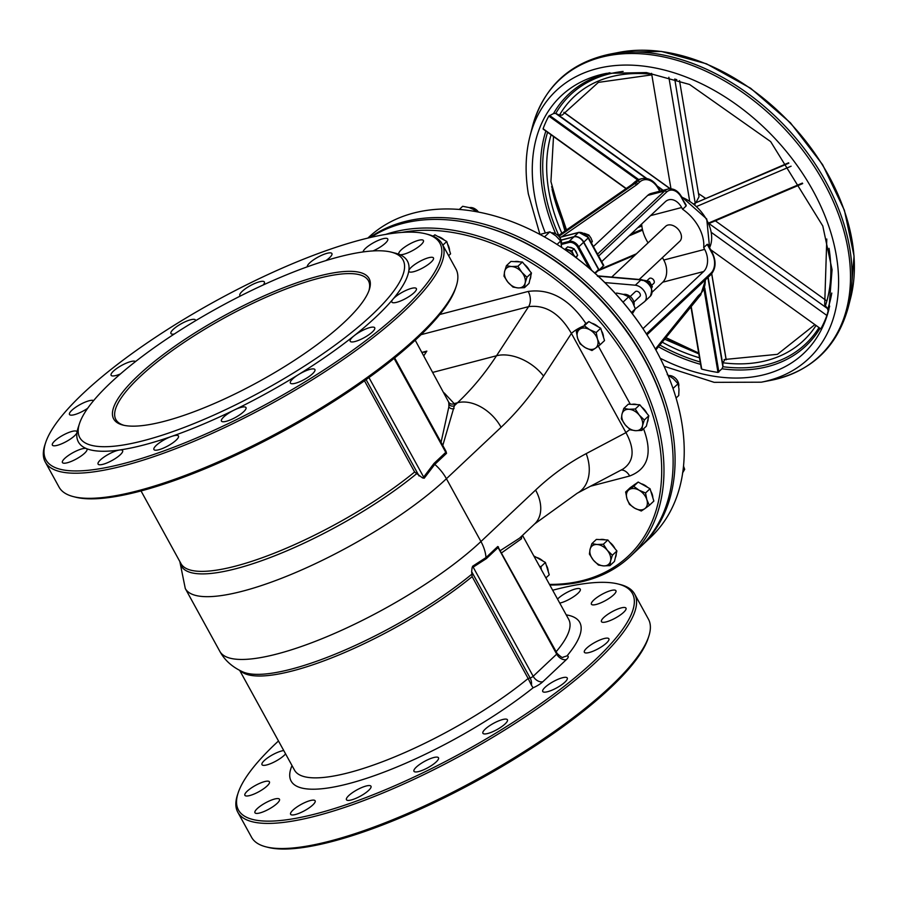 <?xml version="1.0" encoding="UTF-8"?>
<svg xmlns="http://www.w3.org/2000/svg" width="899" height="899" viewBox="0 0 899 899"><rect width="100%" height="100%" fill="white"/><g stroke="black" fill="none" stroke-linecap="round" stroke-linejoin="round"><path stroke-width="1.35" d="M456.231 286.23L455.557 288.287A224.784 57.424 151.2 0 1 285.927 429.756A224.784 57.424 151.2 0 1 75.583 497.181L73.482 496.641A226.436 57.839 -28.8 0 0 418.136 336.159A226.436 57.839 -28.8 0 0 456.231 286.23A226.436 57.839 -28.8 0 0 455.917 268.958L442.117 243.843A226.436 57.839 151.2 0 1 404.325 311.043A226.436 57.839 151.2 0 1 194.004 441.297A226.436 57.839 151.2 0 1 45.265 462.019A226.436 57.839 151.2 0 1 44.95 444.747L45.624 442.69A224.784 57.424 -28.8 0 0 270.588 401.853A224.784 57.424 -28.8 0 0 425.598 233.796A224.784 57.424 -28.8 0 0 83.45 393.121A224.784 57.424 -28.8 0 0 45.624 442.69M415.214 340.204L448.623 402.033A156.448 39.961 151.2 0 1 448.848 404.044L448.882 406.764L441.061 442.319M364.477 380.783L414.619 471.997L422.53 477.908A2.472 0.629 -28.8 0 0 423.665 477.088L368.961 377.569M45.265 462.019L59.064 487.134A226.436 57.839 -28.8 0 0 73.482 496.641M425.598 233.796L427.699 234.336A226.436 57.839 151.2 0 1 442.117 243.843M391.267 252.136L395.481 253.203A187.734 47.95 151.2 0 1 399.471 254.507A14.002 3.574 -28.8 0 0 414.102 249.72A14.002 3.574 -28.8 0 0 423.418 240.539A14.002 3.574 -28.8 0 0 414.214 241.82A14.002 3.574 -28.8 0 0 401.212 249.866A14.002 3.574 -28.8 0 0 398.886 254.024A14.002 3.574 -28.8 0 0 399.471 254.507A187.734 47.95 151.2 0 1 408.82 270.723A14.002 3.574 -28.8 0 0 408.933 271.442A14.002 3.574 -28.8 0 0 422.923 267.835A14.002 3.574 -28.8 0 0 433.464 257.957A14.002 3.574 -28.8 0 0 424.272 259.238A14.002 3.574 -28.8 0 0 411.27 267.284A14.002 3.574 -28.8 0 0 408.82 270.723A187.734 47.95 151.2 0 1 392.919 299.243A14.002 3.574 -28.8 0 0 391.84 302.086A14.002 3.574 -28.8 0 0 405.82 298.468A14.002 3.574 -28.8 0 0 416.372 288.601A14.002 3.574 -28.8 0 0 407.168 289.883A14.002 3.574 -28.8 0 0 394.167 297.929A14.002 3.574 -28.8 0 0 392.919 299.243A187.734 47.95 151.2 0 1 354.172 335.72A14.002 3.574 -28.8 0 0 352.543 337.125A14.002 3.574 -28.8 0 0 350.205 341.283A14.002 3.574 -28.8 0 0 364.196 337.664A14.002 3.574 -28.8 0 0 374.737 327.798A14.002 3.574 -28.8 0 0 366.702 328.607A14.002 3.574 -28.8 0 0 354.172 335.72A187.734 47.95 151.2 0 1 298.49 374.602A14.002 3.574 -28.8 0 0 292.703 378.906A14.002 3.574 -28.8 0 0 290.377 383.064A14.002 3.574 -28.8 0 0 304.356 379.457A14.002 3.574 -28.8 0 0 314.908 369.579A14.002 3.574 -28.8 0 0 298.49 374.602A187.734 47.95 151.2 0 1 234.358 409.978A14.002 3.574 -28.8 0 0 223.784 416.922A14.002 3.574 -28.8 0 0 221.446 421.08A14.002 3.574 -28.8 0 0 235.437 417.462A14.002 3.574 -28.8 0 0 245.978 407.584A14.002 3.574 -28.8 0 0 234.358 409.978A187.734 47.95 151.2 0 1 171.518 436.453A14.002 3.574 -28.8 0 0 156.257 445.376A14.002 3.574 -28.8 0 0 153.92 449.522A14.002 3.574 -28.8 0 0 167.911 445.915A14.002 3.574 -28.8 0 0 178.463 436.037A14.002 3.574 -28.8 0 0 171.518 436.453A187.734 47.95 151.2 0 1 119.545 450.006A14.002 3.574 -28.8 0 0 100.418 459.928A14.002 3.574 -28.8 0 0 98.081 464.086A14.002 3.574 -28.8 0 0 112.072 460.479A14.002 3.574 -28.8 0 0 122.612 450.601A14.002 3.574 -28.8 0 0 119.545 450.006A187.734 47.95 151.2 0 1 86.36 448.556A14.002 3.574 -28.8 0 0 76.539 450.871A14.002 3.574 -28.8 0 0 64.762 458.389A14.002 3.574 -28.8 0 0 62.424 462.536A14.002 3.574 -28.8 0 0 76.415 458.928A14.002 3.574 -28.8 0 0 86.956 449.051A14.002 3.574 -28.8 0 0 86.36 448.556A187.734 47.95 151.2 0 1 77.011 432.352A14.002 3.574 -28.8 0 0 76.909 431.632A14.002 3.574 -28.8 0 0 67.717 432.913A14.002 3.574 -28.8 0 0 54.715 440.959A14.002 3.574 -28.8 0 0 52.378 445.117A14.002 3.574 -28.8 0 0 65.189 442.139A14.002 3.574 -28.8 0 0 77.011 432.352A187.734 47.95 151.2 0 1 78.146 427.666L79.505 423.53A184.441 47.119 151.2 0 1 110.532 382.862A184.441 47.119 151.2 0 1 391.267 252.136A184.441 47.119 151.2 0 1 264.081 390.031A184.441 47.119 151.2 0 1 79.505 423.53M373.018 250.933A14.002 3.574 -28.8 0 0 387.761 238.988A14.002 3.574 -28.8 0 0 378.558 240.269A14.002 3.574 -28.8 0 0 365.556 248.315A14.002 3.574 -28.8 0 0 363.106 251.934M325.955 260.586A14.002 3.574 -28.8 0 0 331.911 253.54A14.002 3.574 -28.8 0 0 322.719 254.822A14.002 3.574 -28.8 0 0 309.717 262.879A14.002 3.574 -28.8 0 0 307.301 266.823M263.171 284.994A14.002 3.574 -28.8 0 0 264.396 281.994A14.002 3.574 -28.8 0 0 255.192 283.275A14.002 3.574 -28.8 0 0 242.191 291.332A14.002 3.574 -28.8 0 0 239.864 295.479A14.002 3.574 -28.8 0 0 240.449 295.973M195.566 320.729A14.002 3.574 -28.8 0 0 195.465 320.01A14.002 3.574 -28.8 0 0 186.273 321.291A14.002 3.574 -28.8 0 0 173.271 329.337A14.002 3.574 -28.8 0 0 170.934 333.495A14.002 3.574 -28.8 0 0 174.237 334.057M135.491 361.6A14.002 3.574 -28.8 0 0 126.029 363.252A14.002 3.574 -28.8 0 0 113.443 371.13A14.002 3.574 -28.8 0 0 111.105 375.276A14.002 3.574 -28.8 0 0 120.455 373.928M93.62 400.606A14.002 3.574 -28.8 0 0 83.922 402.651A14.002 3.574 -28.8 0 0 71.808 410.326A14.002 3.574 -28.8 0 0 69.47 414.473A14.002 3.574 -28.8 0 0 87.697 408.27M368.927 290.692A144.098 36.803 -28.8 0 0 368.421 280.724A144.098 36.803 -28.8 0 0 273.768 293.917A144.098 36.803 -28.8 0 0 139.929 376.793A144.098 36.803 -28.8 0 0 115.881 419.563A144.098 36.803 -28.8 0 0 124.028 425.328M137.996 375.703A145.739 37.23 151.2 0 1 289.736 285.376A145.739 37.23 151.2 0 1 369.298 289.647A145.739 37.23 151.2 0 1 259.317 381.367A145.739 37.23 151.2 0 1 122.949 425.081A145.739 37.23 151.2 0 1 137.996 375.703M445.904 451.141L446.545 453.321A2.472 1.697 -133.3 0 1 445.769 452.366A2.472 0.629 -28.8 0 0 446.196 451.781M531.444 685.195L533.085 687.814A10.709 2.731 -28.8 0 0 542.85 681.734A8.237 5.664 46.7 0 1 533.174 676.284A2.472 0.629 151.2 0 1 530.118 677.97L528.14 678.487L531.444 685.195A8.237 5.596 75.4 0 0 530.118 677.97L471.649 571.629L472.144 576.63A156.448 39.961 151.2 0 1 335.968 656.158A156.448 39.961 151.2 0 1 240.46 670.8M552.671 590.238A224.784 57.424 151.2 0 1 618.119 584.002A224.784 57.424 151.2 0 1 463.109 752.058A224.784 57.424 151.2 0 1 238.156 792.884A224.784 57.424 151.2 0 1 275.971 743.316A224.784 57.424 151.2 0 1 278.488 740.967M559.751 603.105A14.002 3.574 -28.8 0 0 573.843 596.554A14.002 3.574 -28.8 0 0 580.282 589.182A14.002 3.574 -28.8 0 0 571.09 590.463A14.002 3.574 -28.8 0 0 558.088 598.52A14.002 3.574 -28.8 0 0 557.526 599.06M593.745 600.071A14.002 3.574 -28.8 0 0 591.407 604.218A14.002 3.574 -28.8 0 0 605.398 600.611A14.002 3.574 -28.8 0 0 615.939 590.733A14.002 3.574 -28.8 0 0 606.746 592.014A14.002 3.574 -28.8 0 0 593.745 600.071M603.791 617.489A14.002 3.574 -28.8 0 0 601.453 621.636A14.002 3.574 -28.8 0 0 615.444 618.029A14.002 3.574 -28.8 0 0 625.985 608.151A14.002 3.574 -28.8 0 0 616.793 609.432A14.002 3.574 -28.8 0 0 603.791 617.489M586.699 648.123A14.002 3.574 -28.8 0 0 584.361 652.281A14.002 3.574 -28.8 0 0 598.352 648.673A14.002 3.574 -28.8 0 0 608.893 638.796A14.002 3.574 -28.8 0 0 599.7 640.077A14.002 3.574 -28.8 0 0 586.699 648.123M545.064 687.33A14.002 3.574 -28.8 0 0 542.726 691.477A14.002 3.574 -28.8 0 0 556.717 687.87A14.002 3.574 -28.8 0 0 567.258 677.992A14.002 3.574 -28.8 0 0 558.065 679.273A14.002 3.574 -28.8 0 0 545.064 687.33M485.235 729.111A14.002 3.574 -28.8 0 0 482.898 733.269A14.002 3.574 -28.8 0 0 496.889 729.651A14.002 3.574 -28.8 0 0 507.429 719.773A14.002 3.574 -28.8 0 0 498.237 721.054A14.002 3.574 -28.8 0 0 485.235 729.111M416.304 767.117A14.002 3.574 -28.8 0 0 413.967 771.275A14.002 3.574 -28.8 0 0 427.958 767.667A14.002 3.574 -28.8 0 0 438.498 757.79A14.002 3.574 -28.8 0 0 429.306 759.071A14.002 3.574 -28.8 0 0 416.304 767.117M348.79 795.57A14.002 3.574 -28.8 0 0 346.452 799.728A14.002 3.574 -28.8 0 0 360.443 796.121A14.002 3.574 -28.8 0 0 370.984 786.243A14.002 3.574 -28.8 0 0 361.791 787.524A14.002 3.574 -28.8 0 0 348.79 795.57M292.939 810.134A14.002 3.574 -28.8 0 0 290.613 814.292A14.002 3.574 -28.8 0 0 304.592 810.673A14.002 3.574 -28.8 0 0 315.144 800.795A14.002 3.574 -28.8 0 0 305.941 802.077A14.002 3.574 -28.8 0 0 292.939 810.134M257.283 808.583A14.002 3.574 -28.8 0 0 254.945 812.741A14.002 3.574 -28.8 0 0 268.936 809.122A14.002 3.574 -28.8 0 0 279.477 799.256A14.002 3.574 -28.8 0 0 270.284 800.537A14.002 3.574 -28.8 0 0 257.283 808.583M247.236 791.165A14.002 3.574 -28.8 0 0 244.899 795.323A14.002 3.574 -28.8 0 0 258.89 791.704A14.002 3.574 -28.8 0 0 269.43 781.827A14.002 3.574 -28.8 0 0 260.238 783.108A14.002 3.574 -28.8 0 0 247.236 791.165M283.758 750.553A14.002 3.574 -28.8 0 0 264.328 760.52A14.002 3.574 -28.8 0 0 261.991 764.678A14.002 3.574 -28.8 0 0 272.543 762.801A14.002 3.574 -28.8 0 0 285.579 753.868M542.85 681.734L566.37 659.596A10.709 2.731 -28.8 0 0 566.988 655.899L563.145 657.135C562.853 658.214 560.841 656.967 557.099 653.404A2.472 0.629 151.2 0 1 556.695 654.146L533.174 676.284L473.166 567.134A2.472 0.629 -28.8 0 1 472.042 567.966L471.649 571.629M521.69 536.141A156.448 39.961 151.2 0 1 521.712 536.591L521.465 538.793L501.766 552.739M239.696 670.418L294.512 770.128A156.448 39.961 151.2 0 0 386.772 760.082A156.448 39.961 151.2 0 0 528.14 678.487L472.144 576.63M238.156 792.884L237.471 794.952A226.436 57.839 -28.8 0 0 237.786 812.213A226.436 57.839 -28.8 0 0 386.525 791.491A226.436 57.839 -28.8 0 0 596.857 661.248A226.436 57.839 -28.8 0 0 634.638 594.048A226.436 57.839 -28.8 0 0 620.22 584.53L618.119 584.002M634.638 594.048L648.437 619.164A226.436 57.839 151.2 0 1 648.752 636.425A226.436 57.839 151.2 0 1 610.657 686.364A226.436 57.839 151.2 0 1 266.003 846.847A226.436 57.839 151.2 0 1 251.596 837.329L237.786 812.213M266.003 846.847L268.116 847.375A224.784 57.424 -28.8 0 0 478.448 779.961A224.784 57.424 -28.8 0 0 648.078 638.492L648.752 636.425M557.099 653.404L497.765 546.502A2.472 1.697 46.7 0 0 498.102 547.57A2.472 0.629 -28.8 0 0 498.529 546.985M647.235 280.477L649.258 278.566A3.293 2.259 46.7 0 1 652.337 278.724A3.293 2.259 46.7 0 1 653.809 280.274A3.293 2.259 46.7 0 1 653.854 280.353A3.293 2.259 46.7 0 1 653.775 283.365L651.809 285.208M653.73 280.151A2.472 1.697 -133.3 0 0 653.663 280.038A2.472 1.697 -133.3 0 0 652.573 278.87A2.472 1.697 -133.3 0 0 652.46 278.802M681.588 196.78C678.037 190.689 673.553 188.105 668.148 189.015A16.463 11.204 75.4 0 0 664.631 191.004A1.652 1.135 46.7 0 1 666.564 192.094A14.822 10.08 -104.6 0 1 681.307 197.263L686.106 205.006L686.106 205.995L682.622 209.276A36.645 25.183 -133.3 0 1 698.714 227.009A36.645 25.183 -133.3 0 1 703.703 247.63L704.67 249.383A16.463 11.204 -104.6 0 1 703.636 271.532L642.976 328.641M668.148 189.015L651.202 193.431A16.463 11.204 75.4 0 0 647.696 195.42L593.385 246.551M703.703 247.63L707.198 244.348L707.805 245.483M604.892 282.578L635.323 285.208L640.987 279.881L642.234 280.488L640.987 279.881A10.294 7.068 46.7 0 1 650.449 286.691A10.294 7.068 46.7 0 1 650.292 296.254A10.294 7.068 46.7 0 1 650.089 296.434M598.655 276.712L597.408 276.105L598.655 276.712M635.323 285.208A10.294 7.068 46.7 0 1 644.785 292.018A10.294 7.068 46.7 0 1 644.628 301.581A10.294 7.068 46.7 0 1 644.426 301.761L635.346 308.874L632.615 302.289L628.704 296.794L623.243 294.366L616.624 293.04L615.748 293.861M641.661 224.008A36.645 25.183 -133.3 0 0 648.067 242.854M662.181 257.844A36.645 25.183 -133.3 0 0 662.821 258.294L663.777 260.047L704.67 249.383M561.055 240.067L574.113 236.651A8.237 5.664 46.7 0 1 583.799 242.112L599.139 270.015L603.768 265.419L588.429 237.516L578.821 232.358A1.652 1.124 -104.6 0 1 579.372 232.403M601.689 261.643L665.282 201.769A16.463 11.204 -104.6 0 1 668.8 199.792A16.463 11.204 -104.6 0 1 681.656 207.523L682.622 209.276M611.713 277.083L665.665 226.29A10.294 7.068 46.7 0 1 680.026 231.875A10.294 7.068 46.7 0 1 679.779 241.28L639.211 279.465M633.907 302.064L639.83 296.49A3.293 2.259 -133.3 0 0 639.919 293.479A3.293 2.259 -133.3 0 0 635.323 291.692L630.221 296.49M652.191 292.13L662.743 282.196A16.463 11.204 75.4 0 0 663.777 260.047M595.138 273.386L598.329 270.374A0.82 0.562 -133.3 0 0 598.532 269.52L583.575 242.314A8.237 5.664 -133.3 0 0 573.899 236.864L561.1 240.202M421.08 334.664L528.59 306.638C545.524 304.514 559.796 313.436 571.416 333.417A12.35 3.158 151.2 0 1 584.507 325.674M584.496 324.651L584.552 324.606A12.35 8.484 46.7 0 1 585.957 323.629C569.494 299.153 550.244 288.41 528.196 291.433A12.35 8.394 75.4 0 1 528.59 306.638L496.518 355.757A37.05 23.116 33.1 0 1 543.569 376.074L571.416 333.417L625.962 432.621A12.35 3.158 151.2 0 1 629.974 429.52M625.962 432.621C635.031 449.421 634.02 461.58 622.917 469.098L577.214 493.236A37.05 26.824 -117.8 0 0 586.204 453.624L625.962 432.621M421.878 352.329L425.193 352.15A4.113 2.798 75.4 0 0 425.564 352.082A4.113 2.798 75.4 0 0 426.834 351.116L423.789 355.79M652.696 344.295L652.416 343.823A204.197 140.334 -133.3 0 0 561.661 247.427L561.201 247.124A205.849 141.458 46.7 0 1 652.696 344.295A205.849 141.458 46.7 0 1 655.551 349.363A205.849 141.458 46.7 0 1 650.618 537.321L641.47 545.929A205.849 141.458 -133.3 0 0 646.403 357.971A205.849 141.458 -133.3 0 0 369.669 237.651M367.86 238.078L368.41 237.572A205.849 141.458 46.7 0 1 561.201 247.124M640.493 546.839A205.849 141.458 -133.3 0 0 641.47 545.929M484.718 226.717A204.197 140.334 46.7 0 1 668.451 421.867M370.804 237.392A205.849 141.458 46.7 0 1 550.098 257.575A205.849 141.458 46.7 0 1 641.594 354.757A205.849 141.458 46.7 0 1 644.448 359.825A205.849 141.458 46.7 0 1 639.515 547.772L630.368 556.38A205.849 141.458 -133.3 0 0 635.301 368.433A205.849 141.458 -133.3 0 0 385.66 234.414M641.594 354.757L641.313 354.273A204.197 140.334 -133.3 0 0 550.559 257.878L550.098 257.575M549.795 585.002A205.849 141.458 -133.3 0 0 630.368 556.38M401.831 232.425A204.197 140.334 46.7 0 1 645.066 393.953A204.197 140.334 46.7 0 1 549.469 584.406M566.37 659.596A8.237 5.664 46.7 0 1 556.695 654.146L498.102 547.57L486.348 558.639L473.166 567.134L472.616 566.246L472.042 567.966M472.616 566.246L486.011 557.571L497.765 546.502M500.518 550.469L519.6 538.119M422.53 477.908L424.216 478.212L423.665 477.088L434.003 463.434A2.472 1.697 -133.3 0 0 434.779 464.39L446.545 453.321M424.216 478.212L434.779 464.39A37.05 25.464 46.7 0 1 446.421 478.729L501.08 427.283A448.747 305.177 75.4 0 0 543.569 376.074M442.791 445.477L454.411 405.685A160.561 41.017 -28.8 0 0 454.175 403.617L444.207 392.93M448.848 404.044A4.113 3.944 178 0 0 454.411 405.685L457.535 402.741A37.05 25.464 46.7 0 1 501.08 427.283M626.221 188.498L543.097 128.748A174.856 120.163 46.7 0 1 548.817 116.083L553.526 113.555L555.571 113.364L559.481 115.162L562.257 115.061L598.374 82.382L651.831 74.864M635.2 254.968L597.869 270.88M679.52 80.618L699.029 196.746L695.848 202.769L788.569 162.809M694.871 204.624L695.23 203.343L693.837 203.781M724.605 360.139L722.875 362.769L722.931 366.725L721.953 368.781L717.986 372.422A174.856 120.163 46.7 0 1 701.726 369.129L691.14 306.098M710.682 249.708L820.809 328.877A174.856 120.163 46.7 0 0 826.878 315.459L711.536 232.549M599.757 269.43L636.458 253.788M675.452 79.247L676.767 79.685M695.23 203.343L674.733 79.022M788.839 163.168L695.848 202.769M689.612 200.758L668.867 77.247M670.969 188.768L651.573 73.336M708.727 222.986L802.38 183.07M696.86 206.388L791.098 166.214M715.334 220.817L826.057 300.401M708.951 223.525L827.485 308.559L828.148 310.964L826.878 315.459M826.788 239.022L824.698 304.705L827.485 308.559M802.695 183.587L709.109 223.469M574.101 256.148A6.585 4.529 -133.3 0 0 573.371 254.383L575.472 257.305M564.943 249.619L565.46 248.899L571.899 250.866L573.371 254.383A6.585 4.529 -133.3 0 0 568.37 250.18A6.585 4.529 -133.3 0 0 565.583 250.068M565.46 248.899L567.674 246.82L570.887 247.798L574.113 248.787L571.899 250.866M574.113 248.787L577.686 255.215L575.551 257.238M577.686 255.215L576.124 257.665A6.585 4.529 46.7 0 0 576.855 256.518M569.258 247.304A6.585 4.529 46.7 0 1 573.09 248.472M574.641 249.742A6.585 4.529 46.7 0 1 576.989 253.956M591.216 243.371L592.362 241.449L590.901 237.932L588.823 234.999L584.249 233.291M588.823 234.999L587.553 236.19M592.362 241.449L591.194 242.55M651.438 288.298L652.359 286.725L649.483 281.488L643.853 280.23M649.483 281.488L648.044 282.848M652.359 286.725L651.415 287.613M539.456 566.201L540.917 566.707L541.322 569.584M533.804 555.919L545.423 562.459L540.917 566.707M545.423 562.459L549.233 574.809L545.907 577.933M536.489 557.425A12.35 8.484 46.7 0 1 542.985 561.088M546.232 565.078A12.35 8.484 46.7 0 1 548.21 571.483M478.414 212.04A6.967 4.787 -133.3 0 0 475.65 209.287A6.967 4.787 -133.3 0 0 475.481 209.186M469.492 207.669A8.237 5.664 46.7 0 1 475.301 209.062A8.237 5.664 46.7 0 1 478.369 212.04M433.048 236.134L434.902 234.819L433.363 236.268M434.902 234.819L446.758 241.494L450.568 253.844L448.612 255.676M446.758 241.494L442.847 245.18M437.824 236.459A12.35 8.484 46.7 0 1 444.32 240.112M447.567 244.112A12.35 8.484 46.7 0 1 449.545 250.518M476.054 211.602L474.751 210.04L469.289 207.613L462.67 206.287L459.322 209.433M473.548 211.175L474.751 210.04M560.099 238.021A6.967 4.787 -133.3 0 0 559.998 237.842A6.967 4.787 -133.3 0 0 556.908 234.549A6.967 4.787 -133.3 0 0 556.739 234.448M551.559 232.807A8.237 5.664 46.7 0 1 556.548 234.324A8.237 5.664 46.7 0 1 560.212 238.213A8.237 5.664 46.7 0 1 561.324 243.786M511.576 266.531L517.903 266.273L521.836 272.307A12.35 8.484 -133.3 0 0 511.576 266.531A12.35 8.484 -133.3 0 0 504.609 271.453L506.407 265.699L511.576 266.531M526.938 277.252L525.14 283.005A12.35 8.484 -133.3 0 0 521.836 272.307L526.938 277.252L531.455 273.004L530.23 278.218L529.005 283.421L524.488 287.669L518.161 287.927A12.35 8.484 -133.3 0 0 525.14 283.005L524.488 287.669M507.901 282.151L503.968 276.117L504.609 271.453A12.35 8.484 -133.3 0 0 507.901 282.151A12.35 8.484 -133.3 0 0 518.161 287.927L513.003 287.096L507.901 282.151M517.903 266.273L522.409 262.025L516.667 261.733L510.924 261.452L506.407 265.699M522.409 262.025L531.455 273.004M514.599 261.631A12.35 8.484 46.7 0 1 519.656 261.89M524.308 264.317A12.35 8.484 46.7 0 1 529.477 270.599M530.792 275.813A12.35 8.484 46.7 0 1 529.882 279.69M561.65 247.416L560.684 240.988L555.863 235.864L549.873 231.841L539.748 234.482M557.043 244.416L560.684 240.988M544.479 236.92L549.873 231.841M623.445 294.434A8.237 5.664 46.7 0 1 624.985 294.299A8.237 5.664 46.7 0 1 629.255 295.816A8.237 5.664 46.7 0 1 632.918 299.704A8.237 5.664 46.7 0 1 634.031 305.255M632.806 299.513A6.967 4.787 -133.3 0 0 632.705 299.345A6.967 4.787 -133.3 0 0 629.603 296.052A6.967 4.787 -133.3 0 0 629.435 295.94M589.688 329.708L596.206 332.495L597.52 339.226A12.35 8.484 -133.3 0 0 589.688 329.708A12.35 8.484 -133.3 0 0 579.743 329.214L584.35 325.82L589.688 329.708M600.004 344.845L595.396 348.239A12.35 8.484 -133.3 0 0 597.52 339.226L600.004 344.845L604.521 340.597L600.712 328.247L596.206 332.495M591.958 350.531L585.451 347.744A12.35 8.484 -133.3 0 0 595.396 348.239L591.958 350.531M577.619 338.238L576.304 331.506L579.743 329.214A12.35 8.484 -133.3 0 0 577.619 338.238A12.35 8.484 -133.3 0 0 585.451 347.744L580.102 343.856L577.619 338.238M580.81 327.258L576.304 331.506M584.833 324.415L588.856 321.572L584.35 325.82M588.856 321.572L600.712 328.247M591.778 323.224A12.35 8.484 46.7 0 1 598.273 326.876M601.521 330.866A12.35 8.484 46.7 0 1 603.499 337.282M632.357 313.762L635.346 308.874L631.435 312.56M623.018 302.143L628.704 296.794M668.923 375.557A8.237 5.664 46.7 0 1 673.272 376.67A8.237 5.664 46.7 0 1 673.924 377.063A8.237 5.664 46.7 0 1 677.576 380.951A8.237 5.664 46.7 0 1 678.7 386.536M677.475 380.76A6.967 4.787 -133.3 0 0 677.374 380.592A6.967 4.787 -133.3 0 0 674.272 377.299A6.967 4.787 -133.3 0 0 674.104 377.187M639.211 415.057L644.313 420.002L642.504 425.755A12.35 8.484 -133.3 0 0 639.211 415.057A12.35 8.484 -133.3 0 0 628.94 409.281L635.267 409.011L639.211 415.057M641.864 430.407L635.537 430.677A12.35 8.484 -133.3 0 0 642.504 425.755L641.864 430.407L646.37 426.16L648.82 415.754L644.313 420.002M630.368 429.846L625.266 424.901A12.35 8.484 -133.3 0 0 635.537 430.677L630.368 429.846M621.973 414.203L623.782 408.438L628.94 409.281A12.35 8.484 -133.3 0 0 621.973 414.203A12.35 8.484 -133.3 0 0 625.266 424.901L621.333 418.855L621.973 414.203M635.267 409.011L639.785 404.764L628.289 404.19L623.782 408.438M639.785 404.764L648.82 415.754M631.963 404.381A12.35 8.484 46.7 0 1 637.02 404.629M641.672 407.067A12.35 8.484 46.7 0 1 646.842 413.349M648.157 418.552A12.35 8.484 46.7 0 1 647.246 422.429M676.07 398.032L678.745 395.515L678.981 389.076L678.048 383.738L673.227 378.614L667.238 374.591M673.003 388.48L678.048 383.738M646.853 499.709L649.336 505.328L644.729 508.722A12.35 8.484 -133.3 0 0 646.853 499.709A12.35 8.484 -133.3 0 0 639.02 490.191L645.538 492.978L646.853 499.709M641.29 511.014L634.784 508.227A12.35 8.484 -133.3 0 0 644.729 508.722L641.29 511.014M629.435 504.35L626.951 498.72A12.35 8.484 -133.3 0 0 634.784 508.227L629.435 504.35M629.075 489.697L633.683 486.303L639.02 490.191A12.35 8.484 -133.3 0 0 629.075 489.697A12.35 8.484 -133.3 0 0 626.951 498.72L625.637 491.989L629.075 489.697M625.637 491.989L630.143 487.741L638.189 482.055L633.683 486.303M638.189 482.055L650.044 488.73L645.538 492.978M650.044 488.73L653.854 501.08L649.336 505.328M633.885 485.089L633.829 485.134A12.35 8.484 46.7 0 1 633.885 485.089A12.35 8.484 46.7 0 1 635.29 484.112M641.111 483.707A12.35 8.484 46.7 0 1 647.606 487.359M650.854 491.348A12.35 8.484 46.7 0 1 652.831 497.765M682.543 472.975L684.678 469.357L683.498 466.075M682.937 471.009L684.678 469.357M610.578 560.976L609.938 565.628L603.611 565.898A12.35 8.484 -133.3 0 0 610.578 560.976A12.35 8.484 -133.3 0 0 607.286 550.278L612.388 555.222L610.578 560.976M598.453 565.066L593.351 560.122A12.35 8.484 -133.3 0 0 603.611 565.898L598.453 565.066M589.407 554.076L590.047 549.424A12.35 8.484 -133.3 0 0 593.351 560.122L589.407 554.076M597.015 544.502L603.353 544.232L607.286 550.278A12.35 8.484 -133.3 0 0 597.015 544.502A12.35 8.484 -133.3 0 0 590.047 549.424L591.857 543.659L597.015 544.502M591.857 543.659L596.374 539.411L607.859 539.984L603.353 544.232M607.859 539.984L616.905 550.975L612.388 555.222M616.905 550.975L614.455 561.381L609.938 565.628M600.049 539.602A12.35 8.484 46.7 0 1 605.094 539.85M609.747 542.288A12.35 8.484 46.7 0 1 614.927 548.57M616.242 553.773A12.35 8.484 46.7 0 1 615.332 557.65M414.619 471.997A156.448 39.961 151.2 0 1 273.251 553.593A156.448 39.961 151.2 0 1 180.991 563.639L141.031 490.944M394.099 358.386L445.769 452.366L434.003 463.434M366.095 379.625L419.069 475.976M292.018 765.588A164.674 42.062 -28.8 0 0 364.646 778.961A164.674 42.062 -28.8 0 0 533.085 687.814M566.988 655.899A164.674 42.062 -28.8 0 0 566.213 614.86M522.51 535.377L568.707 619.389A156.448 39.961 151.2 0 1 556.166 651.696M681.307 197.263L686.106 205.995M598.622 256.069L666.564 192.094M647.696 195.42L664.631 191.004L597.565 254.147M710.648 274.712A1.652 1.135 -133.3 0 0 711.053 273.015L646.392 333.889M646.977 334.81L711.019 274.521C715.952 268.576 716.368 261.272 712.266 252.585L711.986 253.08A14.822 10.08 -104.6 0 1 711.053 273.015M707.198 244.348L711.986 253.08M598.195 276.173L640.987 279.881M561.673 236.83L636.391 184.969A22.228 15.114 75.4 0 0 637.762 183.845L639.537 182.182A18.935 12.878 -104.6 0 1 658.371 188.79L659.709 191.217M660.181 191.094L658.641 188.307C654.191 180.71 648.64 177.474 641.987 178.609A20.587 14.002 75.4 0 0 637.593 181.092L635.829 182.755A20.587 14.002 -104.6 0 1 634.559 183.789A1.652 1.169 55.2 0 1 636.391 184.969M558.324 235.695L632.222 184.396L634.559 183.789L558.897 236.302M681.824 197.218A36.645 25.183 46.7 0 1 706.558 219.626A36.645 25.183 46.7 0 1 709.581 247.697M558.279 235.662L631.941 184.52A1.652 1.169 -124.8 0 1 632.222 184.396A20.587 14.002 75.4 0 0 633.492 183.374L635.256 181.699L637.593 181.092A1.652 1.135 46.7 0 1 639.537 182.182M632.93 183.868A1.652 1.135 -133.3 0 1 633.492 183.374L635.829 182.755A1.652 1.135 46.7 0 1 637.762 183.845M574.113 236.651L578.473 232.56A1.652 1.124 -104.6 0 1 578.821 232.358L559.695 237.347M559.751 237.437L578.473 232.56A8.237 5.664 46.7 0 1 588.148 238.01L588.429 237.516M631.727 184.733A1.652 1.169 -124.8 0 1 631.941 184.52L634.896 181.89A1.652 1.135 -133.3 0 1 635.256 181.699A20.587 14.002 -104.6 0 1 639.661 179.216L641.987 178.609M583.799 242.112L588.148 238.01L603.487 265.913M639.661 179.216L634.896 181.89A1.652 1.135 -133.3 0 0 634.683 182.25M697.388 298.075A1.652 1.079 -141.2 0 0 697.804 297.816A1.652 1.079 -141.2 0 0 697.691 296.479L655.382 349.059M698.534 296.827A1.652 1.135 -133.3 0 0 698.939 295.13A22.228 15.114 75.4 0 0 697.691 296.479M700.31 295.164A1.652 1.135 -133.3 0 0 700.714 293.456L698.939 295.13M705.221 279.971A18.935 12.878 -104.6 0 1 700.714 293.456M703.636 271.532L662.743 282.196M681.656 207.523L650.561 215.636M561.437 244.472L569.056 242.483A7.406 5.091 46.7 0 1 577.765 247.382L589.193 268.172M598.532 269.52L594.778 273.06M591.722 270.352L578.787 246.82L577.765 247.382M583.575 242.314L578.787 246.82A8.237 5.664 -133.3 0 0 569.112 241.37L569.056 242.483M573.899 236.864L569.112 241.37L561.403 243.382M528.196 291.433L439.802 314.481M630.323 404.292L598.329 346.104M621.153 470.031A12.35 8.394 -104.6 0 1 629.671 476.009C648.112 468.941 652.741 453.208 643.56 428.812M590.497 486.224L629.671 476.009M426.834 351.116L422.294 352.307M448.623 402.033A4.113 3.967 168.8 0 0 454.175 403.617L457.535 402.741A411.697 279.982 -104.6 0 0 496.518 355.757L432.891 372.355M486.348 558.639A2.472 1.697 46.7 0 1 486.011 557.571A37.05 25.464 -133.3 0 0 480.943 541.524L535.59 490.067A448.747 305.177 -104.6 0 1 586.204 453.624M179.822 561.493L185.284 588.53A164.674 42.062 -28.8 0 0 293.456 573.461A164.674 42.062 -28.8 0 0 446.421 478.729L480.943 541.524A164.674 42.062 -28.8 0 1 327.978 636.245A164.674 42.062 -28.8 0 1 219.805 651.314C224.716 660.383 232.515 667.294 243.213 672.059A157.269 40.174 -28.8 0 0 471.593 574.382M520.993 536.804A4.113 3.978 -164.4 0 0 521.465 538.793M577.214 493.236L534.703 523.892A37.05 25.464 -133.3 0 0 535.59 490.067M180.171 562.133A157.269 40.174 -28.8 0 0 267.542 558.56A157.269 40.174 -28.8 0 0 416.361 473.93M454.062 408.539A4.113 3.832 0.8 0 1 448.882 406.764M637.728 227.705L641.83 225.964M641.819 225.818L638.032 227.425M638.874 226.638L641.774 225.402L638.874 226.638M543.378 129.141L626.086 188.588M548.817 116.083L637.672 179.957M638.672 179.53L549.559 115.465M563.864 112.386L670.081 188.745M663.192 190.307L657.225 186.026M646.718 178.463L556.931 113.926M698.545 193.847A24.7 16.98 46.7 0 1 705.153 198.353M716.334 220.39A24.7 16.98 46.7 0 1 716.278 221.502M690.904 306.402L701.332 368.489M718.874 372.051L704.76 288.017M704.108 289.849L717.986 372.422M707.873 277.476L722.897 366.927M722.965 365.511L708.131 277.229M711.693 273.824L726.134 359.802M555.571 113.364L645.976 178.35M657.776 186.835L662.765 190.419M629.03 235.898L642.594 230.122M642.392 229.245L630.907 234.133M553.526 113.555A172.934 118.848 46.7 0 1 609.915 72.752M555.683 233.807A172.934 118.848 46.7 0 1 545.862 131.018M700.602 364.342A172.934 118.848 46.7 0 1 658.428 346.756M820.057 328.326A172.934 118.848 46.7 0 1 721.953 368.781M829.676 306.177A172.934 118.848 46.7 0 1 828.148 310.964M545.199 232.661A176.878 121.556 46.7 0 1 534.411 194.69A176.878 121.556 46.7 0 1 606.567 73.347L646.437 72.561L689.544 84.461L770.645 141.593L822.787 225.986L832.069 269.722L828.889 309.481A176.878 121.556 46.7 0 1 660.214 358.24M700.197 361.971A171.316 117.735 46.7 0 1 659.821 345.036M558.751 235.336A171.316 117.735 46.7 0 1 547.592 132.265M555.773 113.431A171.316 117.735 46.7 0 1 623.131 71.437M818.989 327.562A171.316 117.735 46.7 0 1 722.931 366.725M831.789 293.063A171.316 117.735 46.7 0 1 827.765 308.941M699.501 357.802A167.416 115.05 46.7 0 1 662.147 342.137M561.83 233.201A167.416 115.05 46.7 0 1 551.087 134.783M559.481 115.162A167.416 115.05 46.7 0 1 651.73 74.269M816.056 325.449A167.416 115.05 46.7 0 1 722.875 362.769M829.013 248.315A167.416 115.05 46.7 0 1 825.26 306.211M539.939 234.414L528.354 193.959C524.915 173.338 525.432 154.167 529.916 136.446A184.081 126.501 46.7 0 1 686.33 77.123A184.081 126.501 46.7 0 1 836.373 255.912A184.081 126.501 46.7 0 1 761.284 382.187L714.188 382.345L664.08 366.275M529.916 136.446L532.32 127.062A189.734 130.389 46.7 0 1 693.545 65.919A189.734 130.389 46.7 0 1 848.195 250.192A189.734 130.389 46.7 0 1 770.791 380.356L761.284 382.187M619.254 52.333L661.417 51.445L706.434 63.784L750.654 88.271L790.468 122.848L822.607 164.674L844.419 210.31L854.05 256.001L850.623 298.075A184.081 126.501 46.7 0 0 852.151 241.056A184.081 126.501 46.7 0 0 619.254 52.333L609.747 54.165A189.734 130.389 46.7 0 1 849.802 248.686A189.734 130.389 46.7 0 1 848.229 307.458C837.093 347.34 811.28 371.635 770.791 380.356M698.737 353.273A176.878 121.556 46.7 0 1 665.653 337.777M566.314 230.088A176.878 121.556 46.7 0 1 552.065 189.296M394.661 357.926L445.926 451.174M712.266 252.585L707.749 244.359M644.628 301.581L650.292 296.254C653.506 287.736 650.584 282.207 641.538 279.668M597.88 275.881L641.515 279.668M681.521 196.667L706.749 218.996L709.603 247.753M655.865 349.947L700.669 294.962L705.659 279.555M595.172 273.42L598.509 270.273M534.703 523.892L519.588 538.13M219.805 651.314L185.284 588.53M626.019 188.644L543.153 129.085M670.317 188.745L563.931 112.274M698.489 193.577L705.423 198.241M716.447 220.345L716.379 221.57M690.87 306.435L701.332 368.714M711.75 273.745L726.212 359.814M664.541 339.159L698.838 353.88M553.514 136.524L550.93 181.576L564.954 231.032M814.91 324.629L777.444 354.33L724.066 359.544M609.747 54.165C569.269 62.874 543.457 87.181 532.32 127.062M850.623 298.075L848.229 307.458M698.703 353.06L665.822 337.563M566.527 229.93L551.626 186.621"/></g></svg>
